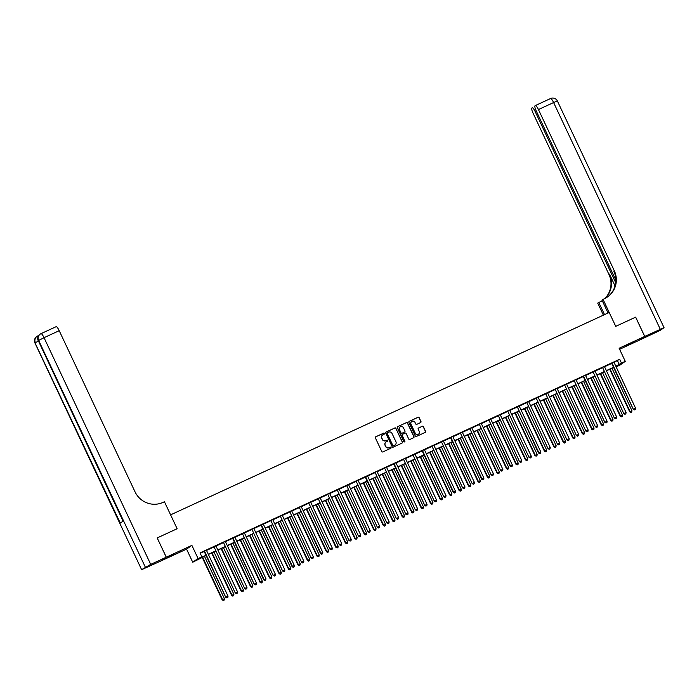 <?xml version="1.0" encoding="UTF-8"?>
<svg xmlns="http://www.w3.org/2000/svg" width="699" height="699" viewBox="0 0 699 699"><rect width="100%" height="100%" fill="white"/><g stroke="black" fill="none" stroke-linecap="round" stroke-linejoin="round"><path stroke-width="1.05" d="M384.433 433.424A0.585 0.577 54.9 0 0 383.664 433.135L375.756 436.788A0.839 0.821 54.9 0 0 375.372 437.88L381.776 451.51A0.839 0.821 54.9 0 0 382.877 451.921L390.785 448.269A0.585 0.577 54.9 0 0 391.056 447.5A0.585 0.577 54.9 0 0 390.287 447.211L389.264 447.683A2.682 2.621 54.9 0 1 385.743 446.364L385.21 445.228A2.682 2.621 54.9 0 1 386.451 441.707L387.473 441.235A0.585 0.577 54.9 0 0 387.744 440.466A0.585 0.577 54.9 0 0 386.975 440.178L385.953 440.65A2.682 2.621 54.9 0 1 382.432 439.322L381.899 438.186A2.682 2.621 54.9 0 1 383.139 434.664L384.162 434.193A0.585 0.577 54.9 0 0 384.433 433.424M384.17 434.193A0.585 0.577 54.9 0 0 383.515 433.24L375.616 436.884A0.839 0.821 54.9 0 0 375.564 436.91M390.802 448.269A0.585 0.577 54.9 0 0 390.147 447.316L389.264 447.683M387.482 441.226A0.585 0.577 54.9 0 0 386.835 440.274L385.953 440.65M633.119 342.161L625.981 345.778L633.119 342.161M174.802 553.643L167.664 557.26L174.802 553.643M420.571 422.598A0.839 0.821 54.9 0 0 420.964 421.497L419.164 417.679A0.839 0.821 54.9 0 0 418.063 417.259L409.282 421.314A0.839 0.821 54.9 0 0 408.898 422.414L415.302 436.036A0.839 0.821 54.9 0 0 416.403 436.447L425.184 432.401A0.839 0.821 54.9 0 0 425.577 431.3L423.402 426.678A0.839 0.821 54.9 0 0 422.301 426.268L418.544 428.006A0.839 0.821 54.9 0 0 418.159 429.099L419.234 431.388A2.237 2.193 54.9 0 1 418.526 434.14A2.237 2.193 54.9 0 1 415.25 433.231L411.029 424.258A2.237 2.193 54.9 0 1 411.737 421.506A2.237 2.193 54.9 0 1 415.014 422.423L415.713 423.917A0.839 0.821 54.9 0 0 416.814 424.328L420.571 422.598M614.019 362.379L619.681 359.251L621.49 363.104L625.282 361.357L619.961 365.096L616.169 366.844L618.327 365.332L615.924 366.442M635.636 317.171L615.732 326.346L635.636 317.163L644.705 336.437L619.113 348.251L625.282 361.357M608.06 312.995L601.988 300.089L603.027 299.355L615.732 326.346L609.196 312.47L170.6 514.857L177.127 528.732L164.431 501.742L163.068 502.371A21.319 20.856 -125.1 0 1 135.038 491.843L59.205 330.688L44.037 337.687L150.713 564.381L166.257 557.208L160.936 560.947L141.626 569.694L34.95 342.999L141.626 569.694M157.223 537.915L177.127 528.732L157.188 537.933L166.301 557.19L160.971 560.93L186.563 549.126L192.732 562.232L198.053 558.492L206.022 555.338M186.563 549.126L191.884 545.386L166.301 557.19M191.884 545.386L198.053 558.492M619.681 359.251L200.028 552.892L201.845 556.745M396.018 428.356A0.839 0.821 54.9 0 0 394.918 427.945L386.136 431.991A0.839 0.821 54.9 0 0 385.752 433.092L392.156 446.713A0.839 0.821 54.9 0 0 393.257 447.133L402.039 443.079A0.839 0.821 54.9 0 0 402.432 441.978L395.879 428.452A0.839 0.821 54.9 0 0 394.778 428.041L385.997 432.096A0.839 0.821 54.9 0 0 385.944 432.122M397.714 426.652L406.495 422.598A0.839 0.821 54.9 0 1 407.596 423.017L414 436.639A0.839 0.821 54.9 0 1 413.616 437.74L409.859 439.47A0.839 0.821 54.9 0 1 408.758 439.059L406.154 433.537A0.839 0.821 54.9 0 0 405.053 433.118L402.563 434.271A0.839 0.821 54.9 0 0 402.178 435.372L404.878 441.121A0.585 0.577 54.9 0 1 404.695 441.847A0.585 0.577 54.9 0 1 403.839 441.602L397.32 427.753A0.839 0.821 54.9 0 1 397.714 426.652L406.495 422.598M619.611 349.299L639.375 340.177L644.705 336.437M200.229 553.32L204.195 551.494M206.502 550.428L213.667 547.116M215.982 546.05L223.147 542.747M225.454 541.681L232.627 538.37M234.934 537.304L242.099 534.001M244.414 532.935L251.579 529.624M253.886 528.558L261.05 525.255M263.366 524.189L270.53 520.877M272.846 519.811L280.011 516.509M282.317 515.443L289.482 512.131M291.798 511.065L298.962 507.762M301.278 506.696L308.442 503.385M310.749 502.319L317.914 499.016M320.229 497.95L327.394 494.639M329.71 493.573L336.874 490.27M339.181 489.204L346.346 485.892M348.661 484.826L355.826 481.524M358.141 480.458L365.306 477.146M367.613 476.08L374.778 472.777M377.093 471.711L384.258 468.4M386.573 467.334L393.738 464.031M396.045 462.965L403.209 459.654M405.525 458.588L412.69 455.285M414.996 454.219L422.17 450.907M424.476 449.841L431.641 446.539M433.957 445.473L441.121 442.161M443.428 441.095L450.593 437.792M452.908 436.726L460.073 433.415M462.389 432.349L469.553 429.046M471.86 427.98L479.025 424.669M481.34 423.603L488.505 420.3M490.82 419.234L497.985 415.922M500.292 414.857L507.457 411.554M509.772 410.488L516.937 407.176M519.252 406.11L526.417 402.807M528.724 401.742L535.888 398.43M538.204 397.364L545.369 394.061M547.684 392.995L554.849 389.684M557.155 388.618L564.32 385.315M566.636 384.249L573.8 380.938M576.116 379.872L583.281 376.569M585.587 375.503L592.752 372.191M595.067 371.125L602.232 367.823M604.539 366.757L611.712 363.445M206.458 550.174L204.012 551.301M215.939 545.805L213.492 546.933M225.41 541.428L222.964 542.555M234.89 537.059L232.444 538.186M244.37 532.682L241.924 533.809M253.842 528.313L251.395 529.44M263.322 523.935L260.876 525.063M272.793 519.479L270.356 520.694M282.274 515.111L279.827 516.316M291.745 510.733L289.307 511.948M301.234 506.443L298.779 507.57M310.706 502.074L308.259 503.201M320.186 497.697L317.739 498.824M329.666 493.328L327.211 494.455M339.137 488.951L336.691 490.078M348.618 484.582L346.171 485.709M358.089 480.204L355.642 481.34M367.569 475.748L365.123 476.963M377.041 471.379L374.603 472.594M386.521 467.089L384.074 468.216M396.001 462.712L393.554 463.848M405.481 458.343L403.035 459.47M414.953 453.966L412.506 455.101M424.433 449.597L421.986 450.724M433.913 445.219L431.466 446.355M443.384 440.851L440.938 441.978M452.865 436.473L450.418 437.609M462.336 432.017L459.898 433.231M471.816 427.648L469.37 428.863M481.288 423.271L478.85 424.485M490.777 418.981L488.33 420.116M500.248 414.612L497.802 415.739M509.728 410.234L507.282 411.37M519.208 405.866L516.753 406.993M528.68 401.488L526.233 402.624M538.16 397.119L535.714 398.247M547.64 392.742L545.185 393.878M557.112 388.286L554.665 389.5M566.583 383.917L564.145 385.132M576.063 379.54L573.617 380.754M585.544 375.249L583.097 376.385M595.024 370.881L592.577 372.008M604.495 366.503L602.049 367.639M613.975 362.134L611.529 363.262M206.118 555.539L192.732 562.232M615.828 366.241L621.49 363.104M208.311 554.281L215.502 550.969M217.791 549.912L224.973 546.592M227.262 545.535L234.453 542.223M236.743 541.166L243.934 537.846M246.223 536.788L253.405 533.477M255.694 532.42L262.885 529.099M265.174 528.042L272.365 524.731M274.655 523.673L281.837 520.353M284.126 519.296L291.317 515.984M293.606 514.927L300.797 511.607M303.086 510.55L310.269 507.238M312.558 506.181L319.749 502.861M322.038 501.803L329.229 498.492M331.518 497.435L338.7 494.114M340.99 493.057L348.181 489.746M350.47 488.688L357.661 485.368M359.95 484.311L367.132 480.999M369.422 479.942L376.612 476.622M378.902 475.565L386.093 472.253M388.382 471.196L395.564 467.876M397.853 466.818L405.044 463.507M407.334 462.45L414.524 459.129M416.805 458.072L423.996 454.761M426.285 453.703L433.476 450.383M435.765 449.326L442.948 446.014M445.237 444.957L452.428 441.637M454.717 440.58L461.908 437.268M464.197 436.211L471.379 432.891M473.669 431.833L480.86 428.522M483.149 427.465L490.34 424.144M492.629 423.087L499.811 419.776M502.1 418.718L509.291 415.398M511.581 414.341L518.772 411.029M521.061 409.972L528.243 406.652M530.532 405.595L537.723 402.283M540.012 401.226L547.203 397.906M549.493 396.849L556.675 393.537M558.964 392.48L566.155 389.16M568.444 388.102L575.635 384.791M577.924 383.734L585.107 380.413M587.396 379.356L594.587 376.045M596.876 374.987L604.067 371.667M606.348 370.61L613.539 367.298M613.635 367.499L606.444 370.811M604.154 371.868L596.972 375.188M594.683 376.245L587.492 379.557M585.203 380.614L578.012 383.934M575.723 384.992L568.54 388.303M566.251 389.36L559.06 392.681M556.771 393.738L549.58 397.049M547.291 398.107L540.109 401.427M537.819 402.484L530.628 405.796M528.339 406.853L521.148 410.173M518.859 411.23L511.677 414.542M509.388 415.599L502.197 418.919M499.907 419.977L492.716 423.288M490.427 424.345L483.245 427.666M480.956 428.723L473.765 432.034M471.476 433.092L464.285 436.412M462.004 437.46L454.813 440.781M452.524 441.838L445.333 445.158M443.044 446.207L435.861 449.527M433.572 450.584L426.381 453.904M424.092 454.953L416.901 458.273M414.612 459.33L407.43 462.651M405.14 463.699L397.949 467.019M395.66 468.077L388.469 471.397M386.18 472.445L378.998 475.766M376.709 476.823L369.518 480.143M367.228 481.192L360.037 484.512M357.748 485.569L350.566 488.889M348.277 489.938L341.086 493.258M338.797 494.315L331.606 497.636M329.316 498.684L322.134 502.004M319.845 503.062L312.654 506.382M310.365 507.43L303.174 510.751M300.885 511.808L293.702 515.128M291.413 516.177L284.222 519.497M281.933 520.554L274.742 523.874M272.453 524.923L265.271 528.243M262.981 529.3L255.79 532.612M253.501 533.669L246.31 536.989M244.03 538.047L236.839 541.358M234.549 542.415L227.358 545.736M225.069 546.793L217.887 550.104M215.598 551.161L208.407 554.482M617.523 360.771L619.331 364.625M382.668 434.953A2.682 2.621 54.9 0 0 381.75 438.29L381.899 438.186M385.804 440.746A2.682 2.621 54.9 0 1 382.283 439.426L381.75 438.29M385.979 441.986A2.682 2.621 54.9 0 0 385.062 445.324L385.21 445.228M389.125 447.788A2.682 2.621 54.9 0 1 385.603 446.46L385.062 445.324M402.091 443.052A0.839 0.821 54.9 0 0 402.283 442.083L395.879 428.452M387.456 432.672A0.585 0.577 54.9 0 0 387.185 433.441L392.812 445.403A0.585 0.577 54.9 0 0 393.581 445.691L394.664 445.193A2.682 2.621 54.9 0 0 395.905 441.672L392.052 433.502A2.682 2.621 54.9 0 0 388.53 432.174L387.456 432.672M387.298 432.786A0.585 0.577 54.9 0 0 387.036 433.546L387.185 433.441M394.987 445.018A2.682 2.621 54.9 0 1 394.516 445.298L393.441 445.796A0.585 0.577 54.9 0 1 392.663 445.508L387.036 433.546M413.668 437.714A0.839 0.821 54.9 0 0 413.86 436.735L407.447 423.113A0.839 0.821 54.9 0 0 406.346 422.703M402.371 434.394A0.839 0.821 54.9 0 0 402.03 435.468L404.878 441.121M404.625 441.89A0.585 0.577 54.9 0 0 404.738 441.226M403.454 427.797A2.237 2.193 54.9 0 0 400.178 426.888A2.237 2.193 54.9 0 0 399.478 429.64L400.964 432.795A0.839 0.821 54.9 0 0 402.065 433.214L404.555 432.061A0.839 0.821 54.9 0 0 404.948 430.96L403.454 427.797M400.108 426.94A2.237 2.193 54.9 0 0 399.33 429.736L399.478 429.64M404.415 432.165L404.555 432.061A0.839 0.821 54.9 0 1 404.415 432.165L401.916 433.31A0.839 0.821 54.9 0 1 400.824 432.899L399.33 429.736M411.667 421.558A2.237 2.193 54.9 0 0 410.89 424.363L411.029 424.258M418.456 434.193A2.237 2.193 54.9 0 1 415.11 433.328L410.89 424.363M425.237 432.375A0.839 0.821 54.9 0 0 425.429 431.397L423.262 426.783A0.839 0.821 54.9 0 0 422.161 426.373L418.404 428.103A0.839 0.821 54.9 0 0 418.352 428.129M420.623 422.572A0.839 0.821 54.9 0 0 420.815 421.602L419.024 417.775A0.839 0.821 54.9 0 0 417.923 417.364L409.142 421.418A0.839 0.821 54.9 0 0 409.09 421.436M202.186 557.356L222.168 599.821L224.423 598.694L204.475 556.299M202.579 557.173L222.527 599.567L223.322 600.485L224.222 600.039L223.462 600.389M224.423 598.694L224.222 600.039M223.322 600.485L222.168 599.821M204.65 551.397L204.283 551.651L225.768 597.296L204.65 551.397A0.856 0.83 54.9 0 0 204.458 551.135L204.37 551.048M227.061 597.855L227.822 597.505L227.061 597.855L226.127 597.042L228.023 596.168L206.546 550.524A0.856 0.83 54.9 0 1 206.458 550.209L206.45 550.096M225.768 597.296L226.913 597.96M227.822 597.505L228.023 596.168M211.666 552.979L231.649 595.452L233.903 594.325L213.946 551.922M212.059 552.795L232.007 595.199L232.793 596.116L233.693 595.662L232.942 596.011M233.903 594.325L233.693 595.662M232.793 596.116L231.649 595.452M221.137 548.61L241.12 591.074L243.383 589.947L223.427 547.553M221.531 548.427L241.487 590.821L242.273 591.738L243.173 591.293L242.413 591.642M243.383 589.947L243.173 591.293M242.273 591.738L241.12 591.074M230.618 544.233L250.6 586.706L252.855 585.579L232.907 543.175M231.011 544.049L250.958 586.452L251.754 587.37L252.654 586.915L251.893 587.265M252.855 585.579L252.654 586.915M251.754 587.37L250.6 586.706M214.121 547.02L235.248 592.927L214.121 547.02A0.856 0.83 54.9 0 0 213.929 546.758L213.85 546.679M236.533 593.486L237.293 593.136L236.533 593.486L235.607 592.673L237.503 591.8L216.017 546.146A0.856 0.83 54.9 0 1 215.939 545.832L215.93 545.718M235.248 592.927L236.393 593.591M237.293 593.136L237.503 591.8M223.601 542.651L244.72 588.549L223.601 542.651A0.856 0.83 54.9 0 0 223.409 542.389L223.322 542.31M246.013 589.108L246.773 588.759L246.013 589.108L245.078 588.296L246.974 587.422L225.497 541.777A0.856 0.83 54.9 0 1 225.419 541.463L225.41 541.349M244.72 588.549L245.873 589.213M246.773 588.759L246.974 587.422M233.082 538.274L232.715 538.527L254.2 584.181L233.082 538.274A0.856 0.83 54.9 0 0 232.889 538.012L232.802 537.933M255.493 584.74L256.245 584.39L255.493 584.74L254.558 583.927L256.454 583.053L234.969 537.4A0.856 0.83 54.9 0 1 234.89 537.085L234.881 536.972M254.2 584.181L255.345 584.845M256.245 584.39L256.454 583.053M240.089 539.864L260.08 582.328L262.335 581.201L242.378 538.807M240.482 539.68L260.439 582.075L261.225 582.992L262.125 582.547L261.374 582.896M262.335 581.201L262.125 582.547M261.225 582.992L260.08 582.328M242.553 533.905L263.672 579.803L264.039 579.55L242.553 533.905A0.856 0.83 54.9 0 0 242.361 533.643L242.282 533.564M264.965 580.362L265.725 580.013L264.965 580.362L264.039 579.55L265.935 578.676L244.449 533.031A0.856 0.83 54.9 0 1 244.37 532.717L244.362 532.603M263.672 579.803L264.825 580.467M265.725 580.013L265.935 578.676M150.713 564.381L141.705 569.615M38.366 341.112L35.387 342.667A5.12 5.007 -125.1 0 1 36.995 336.376L36.636 336.63A5.12 5.007 54.9 0 0 35.029 342.912L120.298 523.097L123.173 521.078L38.27 340.64L44.037 337.687A5.12 1.04 -114.8 0 0 41.031 333.641A5.12 1.04 -114.8 0 0 40.996 333.668A5.12 5.007 -125.1 0 0 40.236 334.105L39.878 334.358A5.12 5.007 54.9 0 0 38.27 340.64L123.085 521.139M166.257 557.208L157.188 537.933M41.066 333.633L56.165 326.669A5.12 1.04 65.2 0 1 56.2 326.651A5.12 1.04 65.2 0 1 59.205 330.688M603.027 299.355L604.399 298.726A21.319 20.856 54.9 0 0 607.58 296.9A21.319 20.856 54.9 0 0 614.281 270.705L538.44 109.551A5.12 1.04 -114.8 0 0 535.434 105.514A5.12 1.04 -114.8 0 0 535.399 105.532L534.98 105.829A5.12 1.04 -114.8 0 0 536.29 111.062L615.819 280.063M603.377 315.153L597.706 303.104L602.293 300.736M644.74 336.42L639.419 340.16L660.372 330.286L664.05 327.682L644.74 336.42L635.671 317.145M604.521 314.629L598.746 302.37M615.679 282.658L535.268 111.779A5.12 1.04 -114.8 0 0 532.262 107.742A5.12 1.04 -114.8 0 0 532.227 107.76L531.808 108.057A5.12 1.04 -114.8 0 0 533.119 113.29L608.951 274.445A21.319 20.856 54.9 0 1 604.766 298.552M605.054 298.412A21.319 20.856 54.9 0 0 609.476 274.087L615.041 285.926M601.507 301.094A21.319 20.856 54.9 0 0 602.241 300.631M607.317 297.075A21.319 20.856 54.9 0 0 613.757 271.072L614.281 270.705M249.569 535.486L269.552 577.959L271.815 576.832L251.858 534.429M249.962 535.303L269.919 577.706L270.705 578.623L271.605 578.169L270.845 578.519M271.815 576.832L271.605 578.169M270.705 578.623L269.552 577.959M252.033 529.527L273.152 575.434L252.033 529.527A0.856 0.83 54.9 0 0 251.841 529.265L251.754 529.187M274.445 575.993L275.205 575.644L274.445 575.993L273.51 575.181L275.406 574.307L253.929 528.654A0.856 0.83 54.9 0 1 253.851 528.339L253.842 528.226M273.152 575.434L274.305 576.098M275.205 575.644L275.406 574.307M259.049 531.118L279.032 573.582L281.286 572.455L261.339 530.06M259.443 530.934L279.39 573.329L280.177 574.246L281.085 573.8L280.325 574.15M281.286 572.455L281.085 573.8M280.177 574.246L279.032 573.582M261.513 525.159L261.146 525.412L282.632 571.057L261.513 525.159A0.856 0.83 54.9 0 0 261.321 524.897L261.234 524.818M283.925 571.625L284.676 571.266L283.925 571.625L282.99 570.803L284.886 569.93L263.401 524.285A0.856 0.83 54.9 0 1 263.322 523.97L263.313 523.857M282.632 571.057L283.777 571.721M284.676 571.266L284.886 569.93M268.521 526.74L288.512 569.213L290.767 568.086L270.81 525.683M268.914 526.557L288.87 568.96L289.657 569.877L290.557 569.423L289.805 569.772M290.767 568.086L290.557 569.423M289.657 569.877L288.512 569.213M270.985 520.781L292.103 566.688L292.47 566.435L270.985 520.781A0.856 0.83 54.9 0 0 270.793 520.519L270.714 520.44M293.397 567.247L294.157 566.898L293.397 567.247L292.47 566.435L294.366 565.561L272.881 519.907A0.856 0.83 54.9 0 1 272.802 519.593M292.103 566.688L293.257 567.352M294.157 566.898L294.366 565.561M278.001 522.371L297.984 564.836L300.238 563.709L280.29 521.314M278.394 522.188L298.351 564.582L299.137 565.5L300.037 565.054L299.277 565.404M300.238 563.709L300.037 565.054M299.137 565.5L297.984 564.836M280.465 516.412L301.584 562.311L280.465 516.412A0.856 0.83 54.9 0 0 280.273 516.15L280.185 516.072M302.877 562.878L303.637 562.52L302.877 562.878L301.942 562.057L303.838 561.183L282.361 515.539A0.856 0.83 54.9 0 1 282.282 515.224M301.584 562.311L302.728 562.975M303.637 562.52L303.838 561.183M287.481 517.994L307.464 560.467L309.718 559.34L289.77 516.937M287.874 517.81L307.822 560.214L308.608 561.131L309.517 560.677L308.757 561.026M309.718 559.34L309.517 560.677M308.608 561.131L307.464 560.467M289.936 512.035L311.064 557.942L289.936 512.035A0.856 0.83 54.9 0 0 289.753 511.773L289.666 511.694M312.357 558.501L313.108 558.151L312.357 558.501L311.422 557.688L313.318 556.815L291.832 511.161A0.856 0.83 54.9 0 1 291.754 510.847M311.064 557.942L312.208 558.606M313.108 558.151L313.318 556.815M296.953 513.625L316.944 556.089L319.198 554.962L299.242 512.568M297.346 513.442L317.302 555.836L318.089 556.754L318.989 556.308L318.237 556.657M319.198 554.962L318.989 556.308M318.089 556.754L316.944 556.089M299.417 507.666L320.535 553.564L320.902 553.311L299.417 507.666A0.856 0.83 54.9 0 0 299.224 507.404L299.146 507.325M321.828 554.132L322.589 553.774L321.828 554.132L320.902 553.311L322.789 552.437L301.313 506.792A0.856 0.83 54.9 0 1 301.234 506.478L301.225 506.364M320.535 553.564L321.689 554.228M322.589 553.774L322.789 552.437M306.433 509.248L326.416 551.721L328.67 550.594L308.722 508.19M306.826 509.064L326.774 551.467L327.569 552.385L328.469 551.93L327.709 552.28M328.67 550.594L328.469 551.93M327.569 552.385L326.416 551.721M308.897 503.289L330.015 549.196L308.897 503.289A0.856 0.83 54.9 0 0 308.705 503.027L308.617 502.948M331.309 549.755L332.069 549.405L331.309 549.755L330.374 548.942L332.27 548.068L310.793 502.415A0.856 0.83 54.9 0 1 310.706 502.1L310.706 501.987M330.015 549.196L331.16 549.86M332.069 549.405L332.27 548.068M315.913 504.879L335.896 547.343L338.15 546.216L318.202 503.822M316.306 504.695L336.254 547.09L337.04 548.007L337.949 547.562L337.189 547.911M338.15 546.216L337.949 547.562M337.04 548.007L335.896 547.343M318.368 498.92L339.496 544.818L318.368 498.92A0.856 0.83 54.9 0 0 318.185 498.658L318.097 498.579M340.789 545.386L341.54 545.037L340.789 545.386L339.854 544.565L341.75 543.691L320.264 498.046A0.856 0.83 54.9 0 1 320.186 497.732L320.177 497.618M339.496 544.818L340.64 545.482M341.54 545.037L341.75 543.691M325.385 500.501L345.376 542.974L347.63 541.847L327.674 499.444M325.778 500.318L345.734 542.721L346.521 543.639L347.42 543.184L346.669 543.534M347.63 541.847L347.42 543.184M346.521 543.639L345.376 542.974M327.848 494.543L348.967 540.449L327.848 494.543A0.856 0.83 54.9 0 0 327.656 494.28L327.578 494.202M350.26 541.009L351.02 540.659L350.26 541.009L349.325 540.196L351.221 539.322L329.745 493.669A0.856 0.83 54.9 0 1 329.666 493.354L329.657 493.241M348.967 540.449L350.12 541.113M351.02 540.659L351.221 539.322M334.865 496.133L354.847 538.597L357.102 537.47L337.154 495.075M335.258 495.949L355.206 538.344L356.001 539.261L356.901 538.815L356.141 539.165M357.102 537.47L356.901 538.815M356.001 539.261L354.847 538.597M337.329 490.174L358.447 536.072L337.329 490.174A0.856 0.83 54.9 0 0 337.136 489.912L337.049 489.833M359.74 536.64L360.501 536.29L359.74 536.64L358.805 535.818L360.701 534.945L339.225 489.3A0.856 0.83 54.9 0 1 339.137 488.985L339.137 488.872M358.447 536.072L359.592 536.736M360.501 536.29L360.701 534.945M344.345 491.755L364.328 534.228L366.582 533.101L346.634 490.698M344.738 491.572L364.686 533.975L365.472 534.892L366.381 534.438L365.621 534.787M366.582 533.101L366.381 534.438M365.472 534.892L364.328 534.228M346.8 485.796L367.927 531.703L346.8 485.796A0.856 0.83 54.9 0 0 346.617 485.534L346.529 485.456M369.221 532.262L369.972 531.913L369.221 532.262L368.286 531.45L370.182 530.576L348.696 484.923A0.856 0.83 54.9 0 1 348.618 484.608L348.609 484.494M367.927 531.703L369.072 532.367M369.972 531.913L370.182 530.576M353.816 487.386L373.808 529.851L376.062 528.724L356.106 486.329M354.21 487.203L374.166 529.597L374.952 530.515L375.852 530.069L375.092 530.419M376.062 528.724L375.852 530.069M374.952 530.515L373.808 529.851M356.28 481.428L377.399 527.326L356.28 481.428A0.856 0.83 54.9 0 0 356.088 481.165L356.009 481.087M378.692 527.894L379.452 527.544L378.692 527.894L377.757 527.072L379.653 526.198L358.176 480.554A0.856 0.83 54.9 0 1 358.098 480.239L358.089 480.126M377.399 527.326L378.552 527.99M379.452 527.544L379.653 526.198M363.297 483.009L383.279 525.482L385.533 524.355L365.586 481.952M363.69 482.826L383.637 525.229L384.433 526.146L385.332 525.692L384.572 526.041M385.533 524.355L385.332 525.692M384.433 526.146L383.279 525.482M365.76 477.05L365.394 477.303L386.879 522.957L365.76 477.05A0.856 0.83 54.9 0 0 365.568 476.788L365.481 476.709M388.172 523.516L388.932 523.167L388.172 523.516L387.237 522.703L389.133 521.83L367.657 476.176A0.856 0.83 54.9 0 1 367.569 475.862M386.879 522.957L388.024 523.621M388.932 523.167L389.133 521.83M372.777 478.64L392.759 521.105L395.014 519.977L375.066 477.583M373.17 478.457L393.118 520.851L393.904 521.769L394.813 521.323L394.053 521.672M395.014 519.977L394.813 521.323M393.904 521.769L392.759 521.105M375.232 472.681L396.359 518.579L375.232 472.681A0.856 0.83 54.9 0 0 375.048 472.419L374.961 472.341M397.644 519.147L398.404 518.798L397.644 519.147L396.717 518.326L398.613 517.452L377.128 471.808A0.856 0.83 54.9 0 1 377.049 471.493M396.359 518.579L397.504 519.243M398.404 518.798L398.613 517.452M382.248 474.263L402.24 516.736L404.494 515.609L384.537 473.206M382.641 474.079L402.598 516.482L403.384 517.4L404.284 516.945L403.524 517.295M404.494 515.609L404.284 516.945M403.384 517.4L402.24 516.736M384.712 468.304L405.831 514.211L384.712 468.304A0.856 0.83 54.9 0 0 384.52 468.042L384.441 467.963M407.124 514.77L407.884 514.42L407.124 514.77L406.189 513.957L408.085 513.083L386.608 467.43A0.856 0.83 54.9 0 1 386.53 467.115L386.521 467.002M405.831 514.211L406.984 514.875M407.884 514.42L408.085 513.083M391.728 469.894L411.711 512.358L413.965 511.231L394.018 468.837M392.122 469.711L412.069 512.105L412.864 513.022L413.764 512.577L413.004 512.926M413.965 511.231L413.764 512.577M412.864 513.022L411.711 512.358M394.192 463.935L393.825 464.188L415.311 509.833L394.192 463.935A0.856 0.83 54.9 0 0 394 463.673L393.913 463.594M416.604 510.401L417.364 510.052L416.604 510.401L415.669 509.58L417.565 508.706L396.088 463.061A0.856 0.83 54.9 0 1 396.001 462.747L395.992 462.633M415.311 509.833L416.455 510.497M417.364 510.052L417.565 508.706M401.209 465.517L421.191 507.99L423.445 506.862L403.489 464.459M401.602 465.333L421.549 507.736L422.336 508.654L423.236 508.199L422.484 508.549M423.445 506.862L423.236 508.199M422.336 508.654L421.191 507.99M403.664 459.558L424.791 505.464L403.664 459.558A0.856 0.83 54.9 0 0 403.472 459.295L403.393 459.217M426.075 506.024L426.836 505.674L426.075 506.024L425.149 505.211L427.045 504.337L405.56 458.684A0.856 0.83 54.9 0 1 405.481 458.369L405.472 458.256M424.791 505.464L425.936 506.128M426.836 505.674L427.045 504.337M410.68 461.148L430.663 503.612L432.926 502.485L412.969 460.091M411.073 460.964L431.03 503.359L431.816 504.276L432.716 503.83L431.956 504.18M432.926 502.485L432.716 503.83M431.816 504.276L430.663 503.612M413.144 455.189L434.262 501.087L413.144 455.189A0.856 0.83 54.9 0 0 412.952 454.927L412.864 454.848M435.556 501.655L436.316 501.305L435.556 501.655L434.621 500.834L436.517 499.96L415.04 454.315A0.856 0.83 54.9 0 1 414.961 454.001L414.953 453.887M434.262 501.087L435.416 501.751M436.316 501.305L436.517 499.96M420.16 456.77L440.143 499.243L442.397 498.116L422.449 455.713M420.553 456.587L440.501 498.99L441.296 499.907L442.196 499.453L441.436 499.802M442.397 498.116L442.196 499.453M441.296 499.907L440.143 499.243M422.624 450.811L422.257 451.065L443.743 496.718L422.624 450.811A0.856 0.83 54.9 0 0 422.432 450.549L422.345 450.471M445.036 497.277L445.787 496.928L445.036 497.277L444.101 496.465L445.997 495.591L424.52 449.938A0.856 0.83 54.9 0 1 424.433 449.623L424.424 449.509M443.743 496.718L444.887 497.382M445.787 496.928L445.997 495.591M429.64 452.402L449.623 494.866L451.877 493.739L431.921 451.344M430.034 452.218L449.981 494.612L450.768 495.53L451.668 495.084L450.916 495.434M451.877 493.739L451.668 495.084M450.768 495.53L449.623 494.866M432.096 446.443L453.214 492.341L453.581 492.087L432.096 446.443A0.856 0.83 54.9 0 0 431.903 446.18L431.825 446.102M454.507 492.909L455.267 492.559L454.507 492.909L453.581 492.087L455.477 491.214L433.992 445.569A0.856 0.83 54.9 0 1 433.913 445.254L433.904 445.141M453.214 492.341L454.367 493.005M455.267 492.559L455.477 491.214M439.112 448.024L459.094 490.497L461.357 489.37L441.401 446.967M439.505 447.841L459.461 490.244L460.248 491.161L461.148 490.707L460.388 491.056M461.357 489.37L461.148 490.707M460.248 491.161L459.094 490.497M441.576 442.065L462.694 487.972L441.576 442.065A0.856 0.83 54.9 0 0 441.384 441.803L441.296 441.724M463.987 488.531L464.748 488.182L463.987 488.531L463.053 487.719L464.949 486.845L443.472 441.191A0.856 0.83 54.9 0 1 443.393 440.877L443.384 440.763M462.694 487.972L463.848 488.636M464.748 488.182L464.949 486.845M448.592 443.655L468.575 486.12L470.829 484.992L450.881 442.598M448.985 443.472L468.933 485.866L469.728 486.784L470.628 486.338L469.868 486.687M470.829 484.992L470.628 486.338M469.728 486.784L468.575 486.12M451.056 437.696L450.689 437.95L472.174 483.594L451.056 437.696A0.856 0.83 54.9 0 0 450.864 437.434L450.776 437.356M473.468 484.162L474.219 483.813L473.468 484.162L472.533 483.341L474.429 482.467L452.943 436.823A0.856 0.83 54.9 0 1 452.865 436.508L452.856 436.394M472.174 483.594L473.319 484.258M474.219 483.813L474.429 482.467M458.063 439.278L478.055 481.751L480.309 480.624L460.353 438.221M458.457 439.094L478.413 481.497L479.199 482.415L480.099 481.961L479.348 482.31M480.309 480.624L480.099 481.961M479.199 482.415L478.055 481.751M460.527 433.319L481.646 479.226L482.013 478.972L460.527 433.319A0.856 0.83 54.9 0 0 460.335 433.057L460.257 432.978M482.939 479.785L483.699 479.435L482.939 479.785L482.013 478.972L483.909 478.099L462.423 432.445A0.856 0.83 54.9 0 1 462.345 432.131M481.646 479.226L482.799 479.89M483.699 479.435L483.909 478.099M467.544 434.909L487.526 477.373L489.781 476.246L469.833 433.852M467.937 434.726L487.893 477.12L488.68 478.037L489.58 477.592L488.819 477.941M489.781 476.246L489.58 477.592M488.68 478.037L487.526 477.373M470.008 428.95L491.126 474.848L470.008 428.95A0.856 0.83 54.9 0 0 469.815 428.688L469.728 428.609M492.419 475.416L493.179 475.067L492.419 475.416L491.484 474.595L493.38 473.721L471.904 428.076A0.856 0.83 54.9 0 1 471.825 427.762M491.126 474.848L492.279 475.512M493.179 475.067L493.38 473.721M477.024 430.532L497.006 473.005L499.261 471.877L479.313 429.474M477.417 430.348L497.365 472.751L498.151 473.669L499.06 473.214L498.3 473.564M499.261 471.877L499.06 473.214M498.151 473.669L497.006 473.005M479.479 424.573L500.606 470.479L479.479 424.573A0.856 0.83 54.9 0 0 479.296 424.31L479.208 424.232M501.899 471.039L502.651 470.689L501.899 471.039L500.965 470.226L502.861 469.352L481.375 423.699A0.856 0.83 54.9 0 1 481.296 423.384M500.606 470.479L501.751 471.143M502.651 470.689L502.861 469.352M486.495 426.163L506.487 468.627L508.741 467.5L488.784 425.106M486.888 425.979L506.845 468.374L507.631 469.291L508.531 468.846L507.78 469.195M508.741 467.5L508.531 468.846M507.631 469.291L506.487 468.627M488.959 420.204L510.078 466.102L510.445 465.849L488.959 420.204A0.856 0.83 54.9 0 0 488.767 419.942L488.688 419.863M511.371 466.67L512.131 466.32L511.371 466.67L510.445 465.849L512.332 464.975L490.855 419.33A0.856 0.83 54.9 0 1 490.777 419.016L490.768 418.902M510.078 466.102L511.231 466.766M512.131 466.32L512.332 464.975M495.975 421.785L515.958 464.258L518.212 463.131L498.265 420.728M496.369 421.602L516.325 464.005L517.111 464.922L518.011 464.468L517.251 464.818M518.212 463.131L518.011 464.468M517.111 464.922L515.958 464.258M498.439 415.826L519.558 461.733L498.439 415.826A0.856 0.83 54.9 0 0 498.247 415.564L498.16 415.486M520.851 462.292L521.611 461.943L520.851 462.292L519.916 461.48L521.812 460.606L500.335 414.953A0.856 0.83 54.9 0 1 500.248 414.638L500.248 414.524M519.558 461.733L520.703 462.397M521.611 461.943L521.812 460.606M505.456 417.417L525.438 459.881L527.693 458.754L507.745 416.359M505.849 417.233L525.797 459.636L526.583 460.545L527.492 460.099L526.731 460.449M527.693 458.754L527.492 460.099M526.583 460.545L525.438 459.881M507.911 411.458L529.038 457.356L507.911 411.458A0.856 0.83 54.9 0 0 507.727 411.195L507.64 411.117M530.331 457.924L531.083 457.574L530.331 457.924L529.396 457.102L531.292 456.229L509.807 410.584A0.856 0.83 54.9 0 1 509.728 410.269L509.72 410.156M529.038 457.356L530.183 458.02M531.083 457.574L531.292 456.229M514.927 413.039L534.918 455.512L537.173 454.385L517.216 411.982M515.32 412.856L535.277 455.259L536.063 456.176L536.963 455.722L536.212 456.071M537.173 454.385L536.963 455.722M536.063 456.176L534.918 455.512M517.391 407.08L538.51 452.987L538.877 452.734L517.391 407.08A0.856 0.83 54.9 0 0 517.199 406.818L517.12 406.739M539.803 453.546L540.563 453.197L539.803 453.546L538.877 452.734L540.764 451.86L519.287 406.206A0.856 0.83 54.9 0 1 519.208 405.892L519.2 405.778M538.51 452.987L539.663 453.651M540.563 453.197L540.764 451.86M524.407 408.67L544.39 451.135L546.644 450.007L526.697 407.613M524.8 408.487L544.748 450.89L545.543 451.799L546.443 451.353L545.683 451.703M546.644 450.007L546.443 451.353M545.543 451.799L544.39 451.135M526.871 402.711L547.99 448.609L526.871 402.711A0.856 0.83 54.9 0 0 526.679 402.449L526.592 402.371M549.283 449.177L550.043 448.828L549.283 449.177L548.348 448.356L550.244 447.482L528.767 401.838A0.856 0.83 54.9 0 1 528.68 401.523L528.68 401.409M547.99 448.609L549.134 449.274M550.043 448.828L550.244 447.482M533.887 404.293L553.87 446.766L556.124 445.639L536.177 403.236M534.281 404.109L554.228 446.512L555.015 447.43L555.923 446.976L555.163 447.325M556.124 445.639L555.923 446.976M555.015 447.43L553.87 446.766M536.343 398.334L557.47 444.241L536.343 398.334A0.856 0.83 54.9 0 0 536.159 398.072L536.072 397.993M558.763 444.8L559.515 444.45L558.763 444.8L557.828 443.987L559.724 443.114L538.239 397.46A0.856 0.83 54.9 0 1 538.16 397.146L538.151 397.032M557.47 444.241L558.615 444.905M559.515 444.45L559.724 443.114M543.359 399.924L563.35 442.388L565.605 441.261L545.648 398.867M543.752 399.741L563.709 442.144L564.495 443.052L565.395 442.607L564.635 442.956M565.605 441.261L565.395 442.607M564.495 443.052L563.35 442.388M545.823 393.965L566.941 439.863L545.823 393.965A0.856 0.83 54.9 0 0 545.631 393.703L545.552 393.624M568.235 440.431L568.995 440.082L568.235 440.431L567.3 439.61L569.196 438.736L547.719 393.091A0.856 0.83 54.9 0 1 547.64 392.777L547.632 392.663M566.941 439.863L568.095 440.527M568.995 440.082L569.196 438.736M552.839 395.547L572.822 438.02L575.076 436.892L555.128 394.489M553.232 395.363L573.18 437.766L573.975 438.684L574.875 438.229L574.115 438.579M575.076 436.892L574.875 438.229M573.975 438.684L572.822 438.02M555.303 389.588L576.422 435.494L555.303 389.588A0.856 0.83 54.9 0 0 555.111 389.326L555.023 389.247M577.715 436.054L578.475 435.704L577.715 436.054L576.78 435.241L578.676 434.367L557.199 388.714A0.856 0.83 54.9 0 1 557.112 388.399M576.422 435.494L577.566 436.159M578.475 435.704L578.676 434.367M562.319 391.178L582.302 433.642L584.556 432.515L564.609 390.121M562.712 390.994L582.66 433.397L583.447 434.306L584.355 433.861L583.595 434.21M584.556 432.515L584.355 433.861M583.447 434.306L582.302 433.642M564.775 385.219L585.902 431.117L564.775 385.219A0.856 0.83 54.9 0 0 564.591 384.957L564.504 384.878M587.186 431.685L587.946 431.335L587.186 431.685L586.26 430.864L588.156 429.99L566.671 384.345A0.856 0.83 54.9 0 1 566.592 384.031M585.902 431.117L587.046 431.781M587.946 431.335L588.156 429.99M571.791 386.8L591.782 429.273L594.036 428.146L574.08 385.743M572.184 386.617L592.14 429.02L592.927 429.937L593.827 429.483L593.067 429.833M594.036 428.146L593.827 429.483M592.927 429.937L591.782 429.273M574.255 380.841L595.373 426.748L574.255 380.841A0.856 0.83 54.9 0 0 574.062 380.579L573.984 380.501M596.666 427.307L597.427 426.958L596.666 427.307L595.731 426.495L597.628 425.621L576.151 379.968A0.856 0.83 54.9 0 1 576.072 379.653M595.373 426.748L596.527 427.412M597.427 426.958L597.628 425.621M581.271 382.432L601.254 424.896L603.508 423.769L583.56 381.374M581.664 382.248L601.612 424.651L602.407 425.56L603.307 425.114L602.547 425.464M603.508 423.769L603.307 425.114M602.407 425.56L601.254 424.896M583.735 376.473L583.368 376.726L604.853 422.371L583.735 376.473A0.856 0.83 54.9 0 0 583.543 376.211L583.455 376.132M606.147 422.939L606.907 422.589L606.147 422.939L605.212 422.117L607.108 421.244L585.631 375.599A0.856 0.83 54.9 0 1 585.544 375.284L585.544 375.171M604.853 422.371L605.998 423.035M606.907 422.589L607.108 421.244M590.751 378.054L610.734 420.527L612.988 419.4L593.04 376.997M591.144 377.871L611.092 420.274L611.878 421.191L612.787 420.737L612.027 421.086M612.988 419.4L612.787 420.737M611.878 421.191L610.734 420.527M593.206 372.095L614.334 418.002L593.206 372.095A0.856 0.83 54.9 0 0 593.023 371.833L592.935 371.754M615.618 418.561L616.378 418.212L615.618 418.561L614.692 417.749L616.588 416.875L595.102 371.221A0.856 0.83 54.9 0 1 595.024 370.907L595.015 370.793M614.334 418.002L615.478 418.666M616.378 418.212L616.588 416.875M600.223 373.685L620.214 416.15L622.468 415.023L602.512 372.628M600.616 373.502L620.572 415.905L621.359 416.822L622.259 416.368L621.498 416.718M622.468 415.023L622.259 416.368M621.359 416.822L620.214 416.15M602.687 367.726L623.805 413.625L602.687 367.726A0.856 0.83 54.9 0 0 602.494 367.464L602.407 367.386M625.098 414.192L625.858 413.843L625.098 414.192L624.163 413.371L626.059 412.497L604.583 366.853A0.856 0.83 54.9 0 1 604.504 366.538L604.495 366.425M623.805 413.625L624.958 414.289M625.858 413.843L626.059 412.497M609.703 369.308L629.685 411.781L631.94 410.654L611.992 368.251M610.096 369.133L630.044 411.528L630.839 412.445L631.739 411.991L630.979 412.34M631.94 410.654L631.739 411.991M630.839 412.445L629.685 411.781M612.167 363.349L611.8 363.602L633.285 409.256L612.167 363.349A0.856 0.83 54.9 0 0 611.975 363.087L611.887 363.008M634.578 409.815L635.339 409.465L634.578 409.815L633.644 409.002L635.54 408.129L614.063 362.475A0.856 0.83 54.9 0 1 613.975 362.169L613.967 362.047M633.285 409.256L634.43 409.92M635.339 409.465L635.54 408.129M145.305 567.09L38.628 340.387A5.12 5.007 -125.1 0 1 40.236 334.105A5.12 5.12 0 0 1 41.031 333.641L56.2 326.651M37.833 335.904L37.798 335.922A5.12 1.04 -114.8 0 0 37.763 335.939A5.12 5.007 -125.1 0 0 36.995 336.376A5.12 5.12 0 0 1 37.798 335.922A5.12 1.04 -114.8 0 1 38.323 336.105M609.476 274.087L608.951 274.445M535.469 105.497L550.567 98.533A5.12 1.04 65.2 0 1 550.602 98.515A5.12 1.04 65.2 0 1 553.608 102.552L538.44 109.551M660.284 329.255L553.608 102.552L557.374 100.979A5.12 5.12 0 0 0 550.602 98.515L535.434 105.514M536.386 111.263L535.268 111.779M36.636 336.63A5.12 5.12 0 0 0 34.95 342.999M39.878 334.358A5.12 5.12 0 0 0 38.192 340.719M664.05 327.682L557.374 100.979"/></g></svg>

